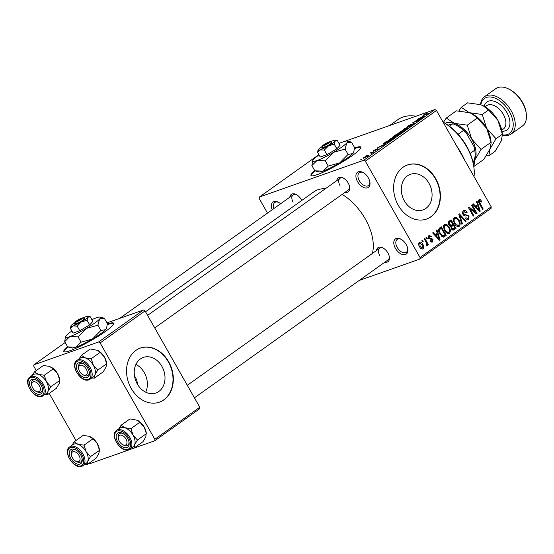 <?xml version="1.0" encoding="UTF-8"?>
<svg xmlns="http://www.w3.org/2000/svg" width="554" height="554" viewBox="0 0 554 554"><rect width="100%" height="100%" fill="white"/><g stroke="black" fill="none" stroke-linecap="round" stroke-linejoin="round"><path stroke-width="0.83" d="M368.348 177.889A9.321 5.568 54.5 0 1 369.94 182.446A9.321 5.568 54.5 0 1 365.855 188.035A9.321 5.568 54.5 0 1 357.572 181.691A9.321 5.568 54.5 0 1 356.506 173.388A9.321 5.568 54.5 0 1 362.738 172.322A9.321 5.568 54.5 0 1 368.348 177.889M363.244 172.592A7.888 4.716 -125.5 0 0 359.317 172.703A7.888 4.716 -125.5 0 0 359.338 180.736A7.888 4.716 -125.5 0 0 368.472 185.548A7.888 4.716 -125.5 0 0 369.85 181.878M406.234 244.591A9.321 5.568 54.5 0 1 407.834 249.141A9.321 5.568 54.5 0 1 403.741 254.729A9.321 5.568 54.5 0 1 395.459 248.393A9.321 5.568 54.5 0 1 394.4 240.09A9.321 5.568 54.5 0 1 400.625 239.023A9.321 5.568 54.5 0 1 406.234 244.591M401.131 239.293A7.888 4.716 -125.5 0 0 397.211 239.404A7.888 4.716 -125.5 0 0 397.225 247.43A7.888 4.716 -125.5 0 0 406.359 252.25A7.888 4.716 -125.5 0 0 407.744 248.573M314.762 170.639A28.676 3.892 -29.6 0 0 310.974 175.466A28.676 3.892 -29.6 0 0 326.528 170.639A28.676 3.892 -29.6 0 0 352.489 155.452A28.676 3.892 -29.6 0 0 360.848 147.135A28.676 3.892 -29.6 0 0 354.449 148.029M315.288 170.93A28.676 3.892 -29.6 0 0 311.182 175.673M135.917 364.456A18.871 14.91 -109.4 0 1 144.31 372.648A18.871 14.91 -109.4 0 1 145.695 392.184M137.288 383.97A10.034 7.929 70.6 0 0 135.647 377.78A10.034 7.929 70.6 0 0 134.518 376.124M137.295 383.991A18.871 14.91 70.6 0 0 155.889 393.008A18.871 14.91 70.6 0 0 161.941 366.436A18.871 14.91 70.6 0 0 143.341 357.42A18.871 14.91 70.6 0 0 137.295 383.991M131.222 388.437A28.676 22.659 70.6 0 0 159.483 402.142A28.676 22.659 70.6 0 0 168.672 361.755A28.676 22.659 70.6 0 0 140.411 348.05A28.676 22.659 70.6 0 0 131.222 388.437M159.317 402.197A28.676 22.659 70.6 0 0 168.34 361.873A28.676 22.659 70.6 0 0 140.245 348.113M401.913 194.634L403.111 198.339M429.011 183.339A18.871 14.91 -109.4 0 1 422.965 209.911A18.871 14.91 -109.4 0 1 404.365 200.894A18.871 14.91 -109.4 0 1 410.417 174.323A18.871 14.91 -109.4 0 1 429.011 183.339M398.291 205.34A28.676 22.659 70.6 0 0 426.559 219.045A28.676 22.659 70.6 0 0 435.749 178.665A28.676 22.659 70.6 0 0 407.488 164.953A28.676 22.659 70.6 0 0 398.291 205.34M426.393 219.107A28.676 22.659 70.6 0 0 435.416 178.776A28.676 22.659 70.6 0 0 407.322 165.016M289.846 197.169A8.601 5.145 54.5 0 1 296.113 194.468A8.601 5.145 54.5 0 1 301.293 199.606A8.601 5.145 54.5 0 1 301.743 200.465M336.756 180.632A8.601 5.145 54.5 0 1 343.03 177.924A8.601 5.145 54.5 0 1 348.203 183.069A8.601 5.145 54.5 0 1 349.678 187.266A8.601 5.145 54.5 0 1 345.073 192.307M154.711 327.92L348.327 189.994A7.167 4.287 -125.5 0 0 349.588 186.698M376.471 250.54A8.601 5.145 54.5 0 1 382.738 247.839A8.601 5.145 54.5 0 1 387.918 252.977A8.601 5.145 54.5 0 1 389.393 257.181A8.601 5.145 54.5 0 1 384.788 262.222M194.426 397.827L388.042 259.902A7.167 4.287 -125.5 0 0 389.303 256.606M389.684 125.495L397.904 119.636A54.486 32.568 54.5 0 1 415.971 116.229M456.6 145.91A54.486 32.568 54.5 0 1 461.011 152.911A54.486 32.568 54.5 0 1 464.695 160.168M145.522 311.75L313.848 191.843A44.452 26.564 54.5 0 1 325.399 188.72M342.143 194.399A44.452 26.564 54.5 0 1 365.328 218.989A44.452 26.564 54.5 0 1 372.399 253.441M67.581 346.721A28.676 3.892 -29.6 0 0 63.793 351.541A28.676 3.892 -29.6 0 0 79.347 346.721A28.676 3.892 -29.6 0 0 105.308 331.534A28.676 3.892 -29.6 0 0 113.66 323.211A28.676 3.892 -29.6 0 0 107.261 324.104M68.1 347.012A28.676 3.892 -29.6 0 0 64.001 351.755M367.191 155.411L366.367 155.702L367.191 155.411M370.938 153.236L373.562 152.094L371.54 153.479L371.111 153.569L371.686 153.008L370.938 153.236M371.699 153.389L371.686 153.008M371.277 152.502L370.453 152.793L371.277 152.502M373.271 151.249L373.348 150.702L376.159 149.185L373.763 150.861L377.883 148.611L377.745 149.144L373.271 151.249L373.348 150.702L373.59 151.124M373.908 150.522L373.846 151.013M378.057 148.915L377.883 148.611L377.745 149.144M377.198 149.511L377.371 149.005M382.025 145.176L384.795 144.663L377.094 148.063L382.121 145.349M388.029 140.564L391.47 138.126L395.653 136.679L389.517 140.252L387.994 140.529M397.814 133.59L401.255 131.153L405.438 129.705L399.309 133.279L397.779 133.556M423.706 115.391L423.478 114.99L426.573 113.438L423.928 115.073L428.602 113.459L424.066 115.274C422.861 115.751 422.667 115.654 423.478 114.99C422.667 115.654 422.861 115.751 424.066 115.274L424.129 114.775M363.784 160.231L434.938 109.54L436.469 110.481L365.315 161.172L363.784 160.231L259.355 197.051L259.224 198.574L267.478 213.103M434.938 109.54L344.512 141.422M341.846 142.364L338.958 143.382M318.896 154.635L259.355 197.051M422.203 116.555L424.966 116.042L417.266 119.442L422.3 116.728M420.631 118.715L415.992 120.357L422.383 117.884L414.586 121.769L418.644 120.55L412.841 122.6L420.701 118.84M407.806 126.762C406.823 127.081 406.885 126.838 407.979 126.028L411.913 123.937L408.395 126.34L414.15 123.21L414.039 123.854L410.514 125.744L413.346 124.11L413.533 123.639L412.751 123.978L407.107 126.866M408.61 125.827L408.478 126.492M414.378 123.611L414.15 123.21L414.039 123.854M413.436 124.262L413.533 123.639M407.211 128.694L403.277 129.407L403.859 128.992L411.428 125.689L404.281 128.937L407.834 128.251L407.211 128.694M393.603 136.914C392.523 137.288 392.564 137.06 393.714 136.222L395.563 134.906L401.366 132.863L396.415 135.862L392.807 137.053M396.415 135.862L395.93 135.986M384.705 143.694L383.063 144.026L385.771 141.879L391.574 139.837L384.705 143.694M364.345 157.918C363.022 158.423 362.835 158.292 363.777 157.516L367.627 155.563C368.916 155.072 369.089 155.21 368.147 155.979L364.345 157.918C363.022 158.423 362.835 158.292 363.777 157.516L364.061 158.015M367.745 155.778L367.627 155.563C368.916 155.072 369.089 155.21 368.147 155.979M361.575 159.413L360.751 159.704L361.575 159.413M365.315 161.172L420.043 257.513L491.197 206.822L491.073 208.352L419.918 259.043L359.2 280.449M421.899 240.574L422.494 240.152L423.194 241.385L422.598 241.814L421.899 240.574M425.984 237.666L426.58 237.244L427.279 238.476L426.684 238.899L425.984 237.666M436.337 230.291L436.968 229.848L440.063 239.785L439.44 240.228L432.626 232.936L433.249 232.493L435.229 234.709L437.293 233.241L436.337 230.291M448.47 233.608L449.426 233.269C447.473 233.864 445.866 232.929 444.606 230.457L443.435 226.932L444.391 224.398L446.87 224.536L449.142 227.078C450.665 229.439 450.762 231.503 449.426 233.269L448.962 233.511M444.391 224.398L444.862 224.148M458.262 226.634L459.218 226.295C457.258 226.898 455.658 225.956 454.398 223.491L453.22 219.959L454.176 217.424L456.662 217.563L458.934 220.111C460.457 222.466 460.547 224.529 459.218 226.295L458.754 226.538M454.176 217.424L454.647 217.175M463.525 210.762C464.917 210.028 466.129 210.534 467.161 212.279L466.627 212.819L464.044 211.815L463.684 214.156L469.023 215.984L468.67 219.557C467.431 220.236 466.343 219.799 465.415 218.255L465.942 217.715L468.082 218.56L468.414 216.379L467.721 215.631L465.166 216.012L463.096 214.592C462.271 212.985 462.417 211.704 463.525 210.762L464.065 210.478M462.59 212.265L464.411 211.621L462.583 212.327M467.666 219.917L468.192 219.813M466.219 219.28L468.082 218.56M476.516 201.67L477.139 201.227L480.242 211.164L479.612 211.607L472.797 204.315L473.421 203.872L475.408 206.088L477.465 204.62L476.516 201.67M436.469 110.481L491.197 206.822M479.023 199.724L480.304 199.675L481.841 201.504L481.308 202.044L479.57 200.756L479.3 201.864L483.24 209.024L482.645 209.447L479.314 203.581C478.268 202.106 478.171 200.825 479.023 199.724L479.355 199.551M478.4 201.144L479.709 200.68L478.4 201.171M471.523 205.229L472.119 204.8L477.029 213.449L476.392 213.899L469.944 208.761L473.878 215.693L473.282 216.115L468.372 207.473L469.009 207.016L475.45 212.147L471.523 205.229M458.809 214.28L459.391 213.865L466.073 221.254L465.45 221.697L459.709 215.063L462.472 223.816L461.849 224.259L458.809 214.28M453.061 230.132L454.155 229.744C453.082 230.429 452.126 230.09 451.281 228.74L450.894 226.468L448.879 224.924C447.964 223.29 448.089 222.016 449.246 221.094L451.094 219.779L456.004 228.428L453.581 230.055M439.557 227.999L441.303 226.752L446.219 235.402L443.512 237.098L439.786 233.975C438.235 231.627 438.159 229.633 439.557 227.999M428.893 235.436L431.497 236.419L430.964 236.96L429.364 236.364L429.115 237.915L432.944 239.183L432.619 241.932L430.216 241.122L430.749 240.581L432.085 241.045L432.418 239.737L428.609 238.497L428.893 235.436L429.308 235.215M428.159 236.745L429.62 236.226L428.152 236.793M431.801 242.223L432.217 242.146M430.61 241.613L432.085 241.045M424.281 238.878L424.876 238.455L428.45 244.743L427.854 245.166L427.286 244.162L427.21 245.789L426.448 245.851L426.109 244.833L426.601 244.639L426.753 243.504L424.281 238.878M426.878 245.9L426.448 245.851M426.109 244.833L426.601 244.639M419.323 242.25C420.756 241.8 421.926 242.486 422.834 244.328C423.942 246.031 424.004 247.506 423.021 248.767C421.608 249.231 420.451 248.559 419.551 246.759C418.409 245.034 418.332 243.538 419.323 242.25L419.669 242.07M422.3 249.023L422.681 248.947M100.115 342.933L98.584 341.991L143.521 309.977L145.051 310.919L100.115 342.933L154.843 439.274L199.786 407.259L199.655 408.79L154.718 440.804L90.067 463.594L89.256 463.096M65.192 342.517L33.932 364.781L33.808 366.312L36.245 370.598M49.209 393.423L75.96 440.506M143.521 309.977L106.943 322.871M98.584 341.991L33.932 364.781M145.051 310.919L199.786 407.259M154.718 440.804L154.843 439.274M113.736 323.501A28.676 3.892 -29.6 0 0 107.22 324.72M272.187 209.751A9.321 5.568 54.5 0 1 278.198 202.134A9.321 5.568 54.5 0 1 280.601 203.761M419.918 259.043L420.043 257.513M296.625 194.738A7.167 4.287 -125.5 0 0 293.101 194.856A7.167 4.287 -125.5 0 0 293.114 202.155M343.535 178.201A7.167 4.287 -125.5 0 0 340.011 178.312A7.167 4.287 -125.5 0 0 340.024 185.618M383.25 248.109A7.167 4.287 -125.5 0 0 379.725 248.227A7.167 4.287 -125.5 0 0 379.739 255.526M278.704 202.404A7.888 4.716 -125.5 0 0 274.784 202.508A7.888 4.716 -125.5 0 0 273.891 208.539M360.917 147.419A28.676 3.892 -29.6 0 0 354.401 148.638M478.545 200.292L480.304 199.675M481.135 201.753L481.841 201.504M478.614 202.106L479.3 201.864M482.548 209.267L483.24 209.024M475.02 206.227L475.173 206.718M479.452 211.441L480.242 211.164M474.688 206.344L475.408 206.088M478.711 208.685L477.839 205.776L476.184 206.954L479.369 210.52L478.711 208.685M475.069 206.753L477.839 205.776M478.788 210.721L479.369 210.52M475.491 207.196L476.184 206.954M476.198 213.74L477.029 213.449M469.245 209.003L469.944 208.761M473.185 215.935L473.878 215.693M474.577 212.459L475.45 212.147M466.426 212.535L467.161 212.279M462.992 214.398L463.684 214.156M468.324 216.233L469.023 215.984M465.305 221.524L466.073 221.254M459.114 215.271L459.709 215.063M461.787 224.058L462.472 223.816M453.324 218.719L456.662 217.563M458.234 220.353L458.934 220.111M458.636 225.291C459.647 223.913 459.543 222.327 458.331 220.52C457.403 218.685 456.212 217.985 454.758 218.428C453.768 219.772 453.851 221.323 455.007 223.089L456.371 224.862L458.636 225.291L456.579 226.074M455.554 225.153L456.371 224.862M454.315 223.331L455.007 223.089M453.276 218.955L455.09 218.255L453.283 218.892M450.437 225.623L450.748 226.177M452.466 229.204L452.687 229.591L456.004 228.428M452.687 229.591L452.32 229.862M454.834 227.839L453.366 225.256L451.669 226.579L451.794 228.172L453.103 228.982L454.834 227.839M450.257 226.351L453.366 225.256M451.115 228.414L451.794 228.172M450.817 226.884L451.669 226.579M452.791 224.245L451.074 221.212L449.252 222.666L449.467 224.495L451.621 225.083L452.791 224.245M448.359 222.168L451.074 221.212M449.613 225.914L451.621 225.083M448.775 224.737L449.467 224.495M448.262 223.013L449.252 222.666M448.269 222.66L449.806 222.112M443.532 225.693L446.87 224.536M448.442 227.327L449.142 227.078M448.851 232.264C449.862 230.886 449.758 229.301 448.539 227.493C447.611 225.658 446.42 224.959 444.966 225.402C443.976 226.745 444.059 228.296 445.215 230.062L446.579 231.835L448.851 232.264L446.787 233.047M445.769 232.126L446.579 231.835M444.523 230.305L445.215 230.062M443.484 225.928L445.305 225.229L443.498 225.866M438.657 229.1L441.282 228.186L440.208 228.954L439.426 231.281L440.388 233.559L443.325 235.935L441.773 236.482M442.674 236.17L442.902 236.565L446.219 235.402M442.902 236.565L442.424 236.904M441.739 236.454L445.049 234.813L441.282 228.186M439.696 233.809L440.388 233.559M438.733 231.524L439.426 231.281M438.539 229.543L440.208 228.954M434.842 234.848L434.994 235.332M439.28 240.062L440.063 239.785M434.516 234.958L435.229 234.709M438.539 237.306L437.667 234.39L436.005 235.575L439.197 239.134L438.539 237.306M434.897 235.367L437.667 234.39M438.609 239.342L439.197 239.134M435.312 235.817L436.005 235.575M430.749 236.683L431.497 236.419M428.429 238.151L429.115 237.915M428.72 238.684L429.592 238.372M432.175 239.453L432.944 239.183M426.587 238.726L427.279 238.476M427.75 244.986L428.45 244.743M426.809 244.335L427.286 244.162M422.501 241.634L423.194 241.385M422.134 244.577L422.834 244.328M422.529 247.86L422.238 244.757L419.821 243.164L420.112 246.274L422.529 247.86L420.895 248.469M419.42 246.516L420.112 246.274M418.616 243.587L420.022 243.054L418.616 243.552M423.81 116.257L421.019 117.642L423.81 116.257M403.991 130.993L404.552 130.169L404.732 130.488M401.56 132.337L403.901 130.834C404.863 130.038 404.642 129.913 403.229 130.46L399.316 132.448L398.866 133.424M400.016 133.015L401.484 132.205M399.316 132.448C398.374 133.23 398.575 133.362 399.919 132.849M400.092 133.521L396.671 135.356L400.189 133.701M397.675 134.373L393.839 136.409L397.779 134.546M394.282 136.644L393.714 136.222M394.199 137.967L394.76 137.143L394.94 137.461M391.768 139.31L394.116 137.808C395.078 137.011 394.85 136.886 393.437 137.434L389.531 139.421L389.081 140.397M390.224 139.989L391.699 139.179M389.531 139.421C388.583 140.204 388.783 140.335 390.134 139.823M390.397 140.668L385.771 141.879M389.337 141.415L390.3 140.494M388.354 142.032L389.247 141.249M385.404 143.438L388.278 141.893M384.268 143.839L385.307 143.264M385.854 142.066L384.137 143.881M383.631 144.878L380.84 146.256L383.631 144.878M367.641 156.318L367.032 155.993L364.366 157.315L364.906 157.502L367.565 156.18L367.032 155.993M364.996 157.668L364.366 157.315M443.075 122.102A41.585 24.854 54.5 0 1 466.662 146.208A41.585 24.854 54.5 0 1 473.795 166.505L473.933 167.578A43.018 25.713 -125.5 0 0 466.551 146.581A43.018 25.713 -125.5 0 0 443.124 122.192M474.023 176.594A43.018 25.713 -125.5 0 0 473.933 167.578M79.908 358.32A11.475 6.856 54.5 0 1 81.071 357.69A11.468 6.856 -125.5 0 0 80.032 358.23L76.847 360.495A11.468 6.856 54.5 0 1 77.892 359.955A11.468 6.856 54.5 0 1 89.63 366.672A11.468 6.856 54.5 0 1 90.157 379.178A11.468 6.856 54.5 0 1 89.118 379.719M100.156 352.351L104.554 357.226L106.638 363.763L97.719 370.114L93.321 365.231L91.237 358.701L100.156 352.351L97.566 350.329A11.475 6.856 54.5 0 1 97.649 350.37L90.281 348.978L81.362 355.336L79.146 358.86M78.73 362.828A8.601 5.145 54.5 0 1 82.74 363.348A8.601 5.145 54.5 0 1 89.388 372.683A8.601 5.145 54.5 0 1 87.151 377.648A8.601 5.145 54.5 0 1 77.969 371.99A8.601 5.145 54.5 0 1 78.73 362.828M83.536 375.037A7.167 4.287 -125.5 0 0 87.387 375.751A7.167 4.287 -125.5 0 0 88.038 375.411A7.167 4.287 -125.5 0 0 89.298 372.115A7.167 4.287 54.5 0 1 88.038 375.411A7.167 4.287 54.5 0 1 84.049 375.314L83.079 374.836A5.734 3.428 -125.5 0 0 86.853 370.342A5.734 3.428 -125.5 0 0 81.673 365.238A5.734 3.428 -125.5 0 0 78.64 368.611A5.734 3.428 -125.5 0 0 79.028 370.134A5.734 3.428 -125.5 0 0 83.079 374.836M78.64 368.611L78.502 367.531A7.167 4.287 54.5 0 1 79.721 363.736A7.167 4.287 54.5 0 1 83.245 363.618A7.167 4.287 -125.5 0 0 80.372 363.396A7.167 4.287 -125.5 0 0 79.721 363.736A7.167 4.287 -125.5 0 0 78.599 368.112M91.237 358.701L85.143 357.842L81.362 355.336M91.798 378.015L94.332 378.16L103.245 371.803L106.098 366.956L106.52 362.828A11.475 6.856 54.5 0 0 104.554 357.226A11.475 6.856 54.5 0 0 97.649 350.37M94.332 378.16L94.866 374.961L97.719 370.114M76.847 360.495C69.485 364.899 81.14 383.25 88.979 379.788L93.342 376.914A11.468 6.856 -125.5 0 0 92.816 364.4A11.468 6.856 -125.5 0 0 81.071 357.69A11.475 6.856 54.5 0 1 85.143 357.842A11.475 6.856 54.5 0 1 93.321 365.231A11.475 6.856 54.5 0 1 94.866 374.961A11.475 6.856 54.5 0 1 93.217 377.004M38.538 384.407A5.734 3.428 -125.5 0 0 33.766 381.72A5.734 3.428 -125.5 0 0 31.73 385.148A5.734 3.428 -125.5 0 0 33.524 389.15A5.734 3.428 -125.5 0 0 36.169 391.373A5.734 3.428 -125.5 0 0 40.193 390.286A5.734 3.428 -125.5 0 0 38.538 384.407M31.73 385.148L31.592 384.074A7.167 4.287 54.5 0 1 32.811 380.273A7.167 4.287 54.5 0 1 36.335 380.155A7.167 4.287 -125.5 0 0 33.462 379.933A7.167 4.287 -125.5 0 0 32.811 380.273A7.167 4.287 -125.5 0 0 31.689 384.649M36.626 391.574A7.167 4.287 -125.5 0 0 40.477 392.287A7.167 4.287 -125.5 0 0 41.128 391.948A7.167 4.287 -125.5 0 0 42.388 388.659A7.167 4.287 54.5 0 1 41.128 391.948A7.167 4.287 54.5 0 1 37.139 391.858L36.169 391.373M120.149 442.521A5.734 3.428 -125.5 0 0 122.794 444.744A5.734 3.428 -125.5 0 0 126.818 443.657A5.734 3.428 -125.5 0 0 125.162 437.778A5.734 3.428 -125.5 0 0 120.391 435.091A5.734 3.428 -125.5 0 0 118.355 438.519A5.734 3.428 -125.5 0 0 120.149 442.521M123.251 444.945A7.167 4.287 -125.5 0 0 127.101 445.658A7.167 4.287 -125.5 0 0 127.752 445.319A7.167 4.287 -125.5 0 0 129.013 442.03A7.167 4.287 54.5 0 1 127.752 445.319A7.167 4.287 54.5 0 1 123.764 445.229L122.794 444.744M118.355 438.519L118.217 437.445A7.167 4.287 54.5 0 1 119.435 433.644A7.167 4.287 54.5 0 1 122.96 433.526A7.167 4.287 -125.5 0 0 120.086 433.304A7.167 4.287 -125.5 0 0 119.435 433.644A7.167 4.287 -125.5 0 0 118.314 438.02M71.833 456.586A5.734 3.428 -125.5 0 0 75.884 461.288A5.734 3.428 -125.5 0 0 79.658 456.794A5.734 3.428 -125.5 0 0 74.478 451.69A5.734 3.428 -125.5 0 0 71.445 455.056A5.734 3.428 -125.5 0 0 71.833 456.586M76.341 461.489A7.167 4.287 -125.5 0 0 80.192 462.195A7.167 4.287 -125.5 0 0 80.842 461.863A7.167 4.287 -125.5 0 0 82.103 458.567A7.167 4.287 54.5 0 1 80.842 461.863A7.167 4.287 54.5 0 1 76.854 461.766L75.884 461.288M71.445 455.056L71.307 453.982A7.167 4.287 54.5 0 1 72.526 450.18A7.167 4.287 54.5 0 1 76.05 450.07A7.167 4.287 -125.5 0 0 73.176 449.848A7.167 4.287 -125.5 0 0 72.526 450.18A7.167 4.287 -125.5 0 0 71.404 454.564M472.867 161.546L473.829 160.861A24.376 14.57 -125.5 0 0 474.944 151.609A24.376 14.57 -125.5 0 0 474.716 150.176L473.947 146.498A22.943 13.712 54.5 0 1 474.806 150.529L474.944 151.609M449.398 126.215L452.777 123.812L447.964 125.169M470.187 153.396L474.716 150.176M466.129 132.745L463.49 130.412A24.376 14.57 -125.5 0 0 456.087 125.142L457.057 125.62A22.943 13.712 54.5 0 1 466.129 132.745L473.947 146.498M458.075 134.269L463.49 130.412M456.087 125.142A24.376 14.57 -125.5 0 0 452.777 123.812M34.452 371.873L43.371 365.522L49.465 366.381L53.246 368.888L44.327 375.238L38.233 374.379L34.452 371.873L32.236 375.397M53.246 368.888L57.644 373.77L59.728 380.3L59.188 383.5L56.335 388.347L47.422 394.697L47.956 391.505A11.475 6.856 54.5 0 1 46.307 393.548M40.241 394.192A8.601 5.145 54.5 0 1 31.059 388.534A8.601 5.145 54.5 0 1 31.82 379.365A8.601 5.145 54.5 0 1 35.83 379.885A8.601 5.145 54.5 0 1 42.478 389.227A8.601 5.145 54.5 0 1 40.241 394.192M29.937 377.039C22.576 381.443 34.23 399.794 42.069 396.332L46.432 393.451A11.468 6.856 -125.5 0 0 45.906 380.944A11.468 6.856 -125.5 0 0 34.161 374.227A11.468 6.856 -125.5 0 0 33.122 374.767L29.937 377.039A11.468 6.856 54.5 0 1 30.982 376.498A11.468 6.856 54.5 0 1 42.72 383.209A11.468 6.856 54.5 0 1 43.247 395.722A11.468 6.856 54.5 0 1 42.208 396.262M50.809 386.65L46.411 381.775A11.475 6.856 -125.5 0 1 47.956 391.505L50.809 386.65L59.763 380.508L59.61 379.372A11.475 6.856 54.5 0 0 57.644 373.77A11.475 6.856 54.5 0 0 50.739 366.914L50.656 366.873A11.475 6.856 54.5 0 1 50.739 366.914M44.888 394.559L47.422 394.697M32.998 374.857A11.475 6.856 54.5 0 1 38.233 374.379A11.475 6.856 54.5 0 1 46.411 381.775L44.327 375.238M119.622 428.228A11.475 6.856 54.5 0 1 120.786 427.598A11.468 6.856 -125.5 0 0 119.747 428.138L116.562 430.41A11.468 6.856 54.5 0 1 117.607 429.869A11.468 6.856 54.5 0 1 129.345 436.58A11.468 6.856 54.5 0 1 129.871 449.093A11.468 6.856 54.5 0 1 128.833 449.633M139.871 422.259L144.269 427.141L146.353 433.671L137.434 440.021L133.036 435.146L130.952 428.609L139.871 422.259L137.281 420.244A11.475 6.856 54.5 0 1 137.364 420.285L129.996 418.893L121.077 425.243L118.861 428.768M118.445 432.736A8.601 5.145 54.5 0 1 122.455 433.256A8.601 5.145 54.5 0 1 129.103 442.598A8.601 5.145 54.5 0 1 126.866 447.563A8.601 5.145 54.5 0 1 117.683 441.905A8.601 5.145 54.5 0 1 118.445 432.736M130.952 428.609L124.858 427.75L121.077 425.243M131.513 447.93L134.047 448.068L142.96 441.718L145.813 436.871L146.235 432.743A11.475 6.856 54.5 0 0 144.269 427.141A11.475 6.856 54.5 0 0 137.364 420.285M134.047 448.068L134.58 444.869L137.434 440.021M116.562 430.41C109.2 434.814 120.855 453.165 128.694 449.703L133.057 446.822A11.468 6.856 -125.5 0 0 132.531 434.315A11.468 6.856 -125.5 0 0 120.786 427.598A11.475 6.856 54.5 0 1 124.858 427.75A11.475 6.856 54.5 0 1 133.036 435.146A11.475 6.856 54.5 0 1 134.58 444.869A11.475 6.856 54.5 0 1 132.932 446.912M74.167 441.78L83.086 435.43L89.18 436.289L92.961 438.796L84.042 445.153L77.948 444.294L74.167 441.78L71.951 445.312M92.961 438.796L97.359 443.678L99.443 450.215L98.903 453.407L96.05 458.255L87.137 464.612L87.67 461.413A11.475 6.856 54.5 0 1 86.022 463.456M79.956 464.1A8.601 5.145 54.5 0 1 70.773 458.442A8.601 5.145 54.5 0 1 71.535 449.28A8.601 5.145 54.5 0 1 75.545 449.793A8.601 5.145 54.5 0 1 82.193 459.134A8.601 5.145 54.5 0 1 79.956 464.1M69.652 446.946C62.29 451.351 73.945 469.702 81.784 466.239L86.147 463.366A11.468 6.856 -125.5 0 0 85.621 450.852A11.468 6.856 -125.5 0 0 73.876 444.142A11.468 6.856 -125.5 0 0 72.837 444.682L69.652 446.946A11.468 6.856 54.5 0 1 70.697 446.406A11.468 6.856 54.5 0 1 82.435 453.124A11.468 6.856 54.5 0 1 82.962 465.63A11.468 6.856 54.5 0 1 81.923 466.17M90.524 456.565L86.126 451.683A11.475 6.856 -125.5 0 1 87.67 461.413L90.524 456.565L99.478 450.416L99.325 449.28A11.475 6.856 54.5 0 0 97.359 443.678A11.475 6.856 54.5 0 0 90.454 436.822L90.371 436.781A11.475 6.856 54.5 0 1 90.454 436.822M84.603 464.467L87.137 464.612M72.713 444.772A11.475 6.856 54.5 0 1 77.948 444.294A11.475 6.856 54.5 0 1 86.126 451.683L84.042 445.153M502.43 134.885A21.509 12.853 -125.5 0 0 509.361 111.61A21.509 12.853 -125.5 0 0 492.568 97.331A21.509 12.853 -125.5 0 0 480.851 104.775M480.553 104.671A22.943 13.712 54.5 0 1 484.556 96.645A22.943 13.712 54.5 0 1 511.127 110.655A22.943 13.712 54.5 0 1 511.176 134.013A22.943 13.712 54.5 0 1 502.457 135.218M508.558 88.938L509.528 89.423A21.509 12.853 54.5 0 1 522.47 102.275A21.509 12.853 54.5 0 1 526.161 112.774L526.3 113.847A22.943 13.712 -125.5 0 0 522.367 102.649A22.943 13.712 -125.5 0 0 508.558 88.938A22.943 13.712 -125.5 0 0 495.795 88.64L484.556 96.645M483.081 105.717A24.376 14.57 54.5 0 1 483.24 105.8L480.54 104.664L467.59 102.843L461.274 107.338L469.3 112.67L471.828 113.715L477.326 118.002L486.675 128.369L482.25 114.491L456.351 110.842L446.295 118.009L443.449 122.309M477.326 118.002L467.271 125.162L454.322 123.341L446.295 118.009M472.008 113.799L471.828 113.708A24.376 14.57 54.5 0 1 472.008 113.799A24.376 14.57 54.5 0 1 486.675 128.369L491.1 142.246L481.045 149.407L471.696 139.04L467.271 125.162M486.301 155.736L488.822 155.826L489.965 149.04L496.024 138.735L486.675 128.369A24.376 14.57 54.5 0 1 490.858 140.266L491.169 142.683L489.965 149.04L483.898 159.337L473.843 166.498L474.979 159.711L481.045 149.407M445.063 123.251A24.376 14.57 54.5 0 1 454.322 123.341A24.376 14.57 -125.5 0 1 471.696 139.04A24.376 14.57 54.5 0 1 474.979 159.711A24.376 14.57 54.5 0 1 473.123 162.647M461.274 107.338L458.878 110.932M483.24 105.8A24.376 14.57 54.5 0 1 497.914 120.363A24.376 14.57 54.5 0 1 502.097 132.261L502.409 134.677L501.197 141.035L495.137 151.332L488.822 155.826M483.06 105.71L488.566 109.997L497.914 120.363L502.339 134.241L496.024 138.735M488.566 109.997L482.25 114.491M511.176 134.013L522.415 126.007A22.943 13.712 -125.5 0 0 526.3 113.847M324.27 145.598L329.561 141.824A4.3 0.582 -29.6 0 1 329.755 141.831L331.673 142.343A5.734 0.776 -29.6 0 1 329.595 144.421A5.734 0.776 -29.6 0 1 323.993 147.53L324.27 145.598A4.3 0.582 -29.6 0 0 328.328 143.299A4.3 0.582 -29.6 0 0 329.755 141.831M322.227 146.436A10.034 1.364 -29.6 0 0 318.488 149.345A10.034 1.364 -29.6 0 0 318.051 149.989L317.643 152.426L320.254 157.017L326.95 154.656L336.853 148.804L340.059 145.321L337.455 140.73L335.343 140.169A10.034 1.364 -29.6 0 0 333.342 140.571A10.034 1.364 -29.6 0 0 330.149 141.935M317.643 152.426L320.233 149.912L324.346 150.065L326.95 154.656M324.346 150.065L328.536 145.806L334.249 144.213L336.853 148.804M334.249 144.213L335.087 141.132L337.455 140.73M319.056 154.905A20.076 2.728 -29.6 0 0 313.557 159.379A20.076 2.728 -29.6 0 0 312.685 160.667A20.076 2.728 -29.6 0 0 317.047 160.508A20.076 2.728 -29.6 0 0 333.653 152.295A20.076 2.728 -29.6 0 0 346.762 142.96A20.076 2.728 -29.6 0 0 347.261 141.021A20.076 2.728 -29.6 0 0 343.265 141.831A20.076 2.728 -29.6 0 0 339.055 143.548M312.685 160.667L311.867 165.542L314.866 170.819L323.086 171.131A20.076 2.728 -29.6 0 0 339.685 162.918L328.266 166.089L323.086 171.131A20.076 2.728 150.4 0 1 319.083 171.941L314.866 170.819M311.867 165.542L317.047 160.508L325.267 160.819L328.266 166.089M348.071 154.393L339.685 162.918A20.076 2.728 -29.6 0 0 352.794 153.583L348.071 154.393L345.073 149.123L346.762 142.96L351.485 142.143L354.477 147.419L353.937 151.346L352.794 153.583A20.076 2.728 -29.6 0 0 353.667 152.295L353.937 151.346M325.267 160.819L333.653 152.295L345.073 149.123M351.485 142.143L347.261 141.021M318.051 149.989A10.034 1.364 -29.6 0 0 320.233 149.912A10.034 1.364 -29.6 0 0 328.536 145.806A10.034 1.364 -29.6 0 0 335.087 141.132A10.034 1.364 -29.6 0 0 335.343 140.169M328.487 142.593L327.906 142.413A4.3 0.582 -29.6 0 0 322.345 146.041L321.798 147.953A5.734 0.776 -29.6 0 0 322.331 148.119L323.993 147.53M327.906 142.413L322.608 146.187L322.331 148.119M77.089 321.68L82.38 317.906A4.3 0.582 -29.6 0 1 82.574 317.913L84.492 318.425A5.734 0.776 -29.6 0 1 82.414 320.503A5.734 0.776 -29.6 0 1 76.812 323.612L77.089 321.68A4.3 0.582 -29.6 0 0 81.147 319.381A4.3 0.582 -29.6 0 0 82.574 317.913M75.046 322.511A10.034 1.364 -29.6 0 0 71.307 325.427A10.034 1.364 -29.6 0 0 70.87 326.071L70.462 328.508L73.073 333.099L79.769 330.738L89.672 324.886L92.878 321.403L90.267 316.812L88.162 316.251A10.034 1.364 -29.6 0 0 86.161 316.653A10.034 1.364 -29.6 0 0 82.968 318.017M70.462 328.508L73.052 325.987L77.165 326.147L79.769 330.738M77.165 326.147L81.355 321.881L87.068 320.295L89.672 324.886M87.068 320.295L87.906 317.213L90.267 316.812M71.875 330.987A20.076 2.728 -29.6 0 0 66.376 335.461A20.076 2.728 -29.6 0 0 65.504 336.749A20.076 2.728 -29.6 0 0 69.866 336.59A20.076 2.728 -29.6 0 0 86.472 328.377A20.076 2.728 -29.6 0 0 99.582 319.042A20.076 2.728 -29.6 0 0 100.08 317.103A20.076 2.728 -29.6 0 0 96.084 317.913A20.076 2.728 -29.6 0 0 91.874 319.63M65.504 336.749L64.686 341.624L67.685 346.894L75.905 347.213A20.076 2.728 -29.6 0 0 92.504 339L81.078 342.171L75.905 347.213A20.076 2.728 150.4 0 1 71.902 348.016L67.685 346.894M64.686 341.624L69.866 336.59L78.086 336.901L81.078 342.171M100.89 330.475L92.504 339A20.076 2.728 -29.6 0 0 105.613 329.658L100.89 330.475L97.892 325.198L99.582 319.042L104.304 318.225L107.296 323.494L106.756 327.428L105.613 329.658A20.076 2.728 -29.6 0 0 106.486 328.377L106.756 327.428M78.086 336.901L86.472 328.377L97.892 325.198M104.304 318.225L100.08 317.103M70.87 326.071A10.034 1.364 -29.6 0 0 73.052 325.987A10.034 1.364 -29.6 0 0 81.355 321.881A10.034 1.364 -29.6 0 0 87.906 317.213A10.034 1.364 -29.6 0 0 88.162 316.251M81.306 318.675L80.725 318.495A4.3 0.582 -29.6 0 0 75.164 322.123L74.617 324.035A5.734 0.776 -29.6 0 0 75.15 324.194L76.812 323.612M80.725 318.495L75.427 322.262L75.15 324.194M479.175 203.332L479.868 203.083M477.368 209.211L478.026 208.983M463.83 215.527L466.094 214.73M459.585 216.836L460.229 216.607M450.88 226.538L452.251 226.053M443.068 237.112L444.543 236.586M437.196 237.832L437.847 237.597M428.831 238.85L430.375 238.303M77.747 361.097A10.609 6.343 -125.5 0 0 76.812 372.399A10.609 6.343 -125.5 0 0 88.134 379.379A10.609 6.343 -125.5 0 0 89.076 368.078A10.609 6.343 -125.5 0 0 77.747 361.097M41.225 395.916A10.609 6.343 -125.5 0 0 42.166 384.614A10.609 6.343 -125.5 0 0 30.837 377.641A10.609 6.343 -125.5 0 0 29.902 388.943A10.609 6.343 -125.5 0 0 41.225 395.916M117.462 431.012A10.609 6.343 -125.5 0 0 116.527 442.314A10.609 6.343 -125.5 0 0 127.849 449.287A10.609 6.343 -125.5 0 0 128.791 437.985A10.609 6.343 -125.5 0 0 117.462 431.012M80.939 465.831A10.609 6.343 -125.5 0 0 81.881 454.529A10.609 6.343 -125.5 0 0 70.552 447.549A10.609 6.343 -125.5 0 0 69.617 458.851A10.609 6.343 -125.5 0 0 80.939 465.831M501.737 130.176L503.378 129.006A14.342 8.573 -125.5 0 0 503.344 114.408A14.342 8.573 -125.5 0 0 486.737 105.648L485.096 106.818M484.21 106.306A17.209 10.284 54.5 0 1 493.815 101.16A17.209 10.284 54.5 0 1 506.875 112.49A17.209 10.284 54.5 0 1 501.931 131.18M453.103 228.982L451.801 229.439M340.011 178.312L147.593 315.385M119.706 318.37L293.101 194.856M187.307 385.293L379.725 248.227"/></g></svg>
